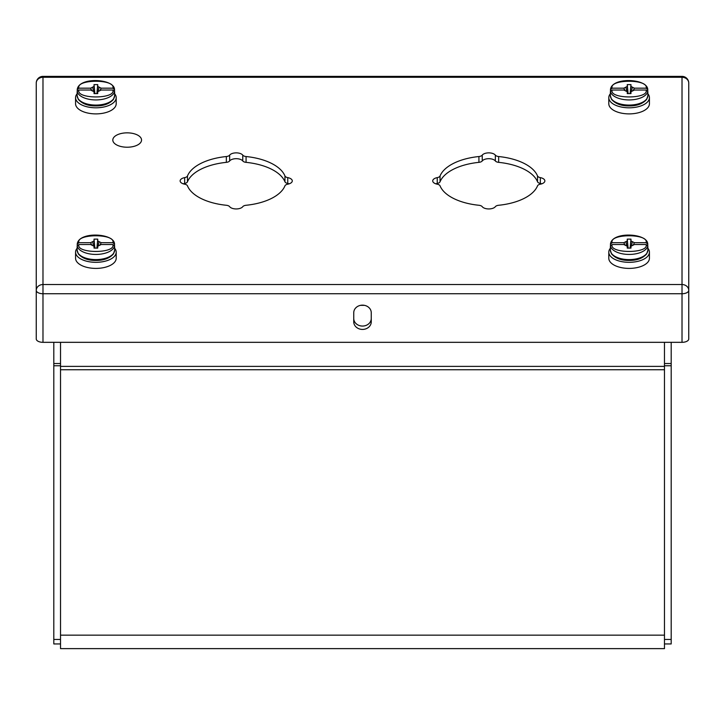 <?xml version="1.0" encoding="UTF-8"?>
<svg xmlns="http://www.w3.org/2000/svg" width="725" height="725" viewBox="0 0 725 725"><rect width="100%" height="100%" fill="white"/><g stroke="black" fill="none" stroke-linecap="round" stroke-linejoin="round"><path stroke-width="1.09" d="M60.519 342.327L60.519 366.379L664.472 366.379L664.472 342.327M664.472 366.379L664.472 648.621L60.519 648.621L60.519 635.154L664.472 635.154M60.519 366.379L60.519 635.154M127.174 147.22A14.373 7.187 180 0 1 112.81 140.034A14.373 7.187 180 0 1 127.174 132.847A14.373 7.187 -0 0 1 141.547 140.034A14.373 7.187 -0 0 1 127.174 147.22M671.196 342.327L671.196 643.945L664.472 643.945L671.196 643.945M53.804 342.327L53.804 643.945L60.519 643.945L53.804 643.945M77.14 248.249A20.318 10.159 -0 0 0 75.563 252.164A20.318 10.159 -0 0 0 95.881 262.323A20.318 10.159 -0 0 0 116.208 252.164A20.318 10.159 -0 0 0 114.632 248.249M75.563 252.164L75.563 258.245A20.318 10.159 -0 0 0 95.881 268.404A20.318 10.159 -0 0 0 116.208 258.245L116.208 252.164M97.739 246.246L97.739 248.104L94.032 248.104L94.032 246.246L90.607 244.533L78.925 244.533L77.231 245.993L77.231 247.742A18.75 9.371 180 0 1 77.14 246.817A18.75 9.371 180 0 1 77.231 245.893L77.258 243.899C78.943 231.23 114.07 233.06 114.514 243.899L114.541 245.893A18.75 9.371 180 0 1 114.632 246.817A18.75 9.371 180 0 1 114.541 247.742L114.541 245.993L112.846 244.533L101.165 244.533L97.739 246.246L97.503 248.104M100.095 244.842L101.165 242.685L112.846 242.685L114.541 244.144M77.231 244.144L78.925 242.685L90.607 242.685L91.667 244.842M101.165 242.685L97.739 240.972L97.739 239.123L94.032 239.123L94.032 240.972L90.607 242.685M93.398 245.693L92.782 242.059M94.748 248.104L94.032 240.972M94.866 248.104L94.032 239.123M96.896 248.104L97.739 239.123M97.014 248.104L97.739 240.972M98.373 245.693L98.99 242.059M94.032 246.246L94.268 248.104M610.368 248.249A20.318 10.159 -0 0 0 608.792 252.164A20.318 10.159 -0 0 0 629.11 262.323A20.318 10.159 -0 0 0 649.428 252.164A20.318 10.159 -0 0 0 647.86 248.249M608.792 252.164L608.792 258.245A20.318 10.159 -0 0 0 629.11 268.404A20.318 10.159 -0 0 0 649.428 258.245L649.428 252.164M630.967 246.246L630.967 248.104L627.261 248.104L627.261 246.246L623.835 244.533L612.154 244.533L610.459 245.993L610.459 247.742A18.75 9.371 180 0 1 610.368 246.817A18.75 9.371 180 0 1 610.459 245.893L610.486 243.899C612.172 231.23 647.298 233.06 647.742 243.899L647.769 245.893A18.75 9.371 180 0 1 647.86 246.817A18.75 9.371 180 0 1 647.769 247.742L647.769 245.993L646.075 244.533L634.393 244.533L630.967 246.246L630.732 248.104M633.324 244.842L634.393 242.685L646.075 242.685L647.769 244.144M610.459 244.144L612.154 242.685L623.835 242.685L624.896 244.842M634.393 242.685L630.967 240.972L630.967 239.123L627.261 239.123L627.261 240.972L623.835 242.685M626.627 245.693L626.01 242.059M627.977 248.104L627.261 240.972M628.095 248.104L627.261 239.123M630.125 248.104L630.967 239.123M630.243 248.104L630.967 240.972M631.602 245.693L632.218 242.059M627.261 246.246L627.497 248.104M610.368 93.733A20.318 10.159 -0 0 0 608.792 97.648A20.318 10.159 -0 0 0 629.11 107.807A20.318 10.159 -0 0 0 649.428 97.648A20.318 10.159 -0 0 0 647.86 93.733M608.792 97.648L608.792 103.729A20.318 10.159 -0 0 0 629.11 113.888A20.318 10.159 -0 0 0 649.428 103.729L649.428 97.648M630.967 91.731L630.967 93.588L627.261 93.588L627.261 91.731L623.835 90.027L612.154 90.027L610.459 91.477L610.459 93.235A18.75 9.371 180 0 1 610.368 92.302A18.75 9.371 180 0 1 610.459 91.377L610.486 89.383C612.172 76.723 647.298 78.545 647.742 89.383L647.769 91.377A18.75 9.371 180 0 1 647.86 92.302A18.75 9.371 180 0 1 647.769 93.235L647.769 91.477L646.075 90.027L634.393 90.027L630.967 91.731L630.732 93.588M633.324 90.326L634.393 88.169L646.075 88.169L647.769 89.628M610.459 89.628L612.154 88.169L623.835 88.169L624.896 90.326M634.393 88.169L630.967 86.456L630.967 84.608L627.261 84.608L627.261 86.456L623.835 88.169M626.627 91.187L626.01 87.544M627.977 93.588L627.261 86.456M628.095 93.588L627.261 84.608M630.125 93.588L630.967 84.608M630.243 93.588L630.967 86.456M631.602 91.187L632.218 87.544M627.261 91.731L627.497 93.588M77.14 93.733A20.318 10.159 -0 0 0 75.563 97.648A20.318 10.159 -0 0 0 95.881 107.807A20.318 10.159 -0 0 0 116.199 97.648A20.318 10.159 -0 0 0 114.632 93.733M75.563 97.648L75.563 103.729A20.318 10.159 -0 0 0 95.881 113.888A20.318 10.159 -0 0 0 116.199 103.729L116.199 97.648M97.739 91.731L97.739 93.588L94.032 93.588L94.032 91.731L90.607 90.027L78.925 90.027L77.231 91.477L77.231 93.235A18.75 9.371 180 0 1 77.14 92.302A18.75 9.371 180 0 1 77.231 91.377L77.258 89.383C78.943 76.723 114.07 78.545 114.514 89.383L114.541 91.377A18.75 9.371 180 0 1 114.632 92.302A18.75 9.371 180 0 1 114.541 93.235L114.541 91.477L112.846 90.027L101.165 90.027L97.739 91.731L97.503 93.588M100.095 90.326L101.165 88.169L112.846 88.169L114.541 89.628M77.231 89.628L78.925 88.169L90.607 88.169L91.667 90.326M101.165 88.169L97.739 86.456L97.739 84.608L94.032 84.608L94.032 86.456L90.607 88.169M93.398 91.187L92.782 87.544M94.748 93.588L94.032 86.456M94.866 93.588L94.032 84.608M96.896 93.588L97.739 84.608M97.014 93.588L97.739 86.456M98.373 91.187L98.99 87.544M94.032 91.731L94.268 93.588M184.657 177.625A4.486 2.248 -0 0 0 187.467 175.976A49.735 24.867 180 0 1 226.345 156.537A4.486 2.248 -0 0 0 229.653 155.132A7.014 3.507 180 0 1 236.205 152.866A7.014 3.507 180 0 1 242.766 155.132A4.486 2.248 -0 0 0 246.074 156.537A49.735 24.867 180 0 1 284.952 175.976A4.486 2.248 -0 0 0 287.762 177.625A7.014 3.507 180 0 1 292.284 180.906A7.014 3.507 180 0 1 287.762 184.186A4.486 2.248 -0 0 0 284.952 185.836A49.735 24.867 180 0 1 246.074 205.275A4.486 2.248 -0 0 0 242.766 206.679A7.014 3.507 180 0 1 236.205 208.945A7.014 3.507 180 0 1 229.653 206.679A4.486 2.248 -0 0 0 226.345 205.275A49.735 24.867 180 0 1 187.467 185.836A4.486 2.248 -0 0 0 184.657 184.186A7.014 3.507 180 0 1 180.135 180.906A7.014 3.507 180 0 1 184.657 177.625L184.657 183.443A4.486 2.248 -0 0 0 187.467 181.794A49.735 24.867 180 0 1 226.345 162.355A4.486 2.248 -0 0 0 229.653 160.95A7.014 3.507 180 0 1 236.205 158.684A7.014 3.507 180 0 1 242.766 160.95A4.486 2.248 -0 0 0 246.074 162.355A49.735 24.867 180 0 1 284.952 181.794A4.486 2.248 -0 0 0 287.762 183.443A7.014 3.507 180 0 1 289.184 183.815M437.238 177.625A4.486 2.248 -0 0 0 440.048 175.976A49.735 24.867 180 0 1 478.926 156.537A4.486 2.248 -0 0 0 482.234 155.132A7.014 3.507 180 0 1 488.795 152.866A7.014 3.507 180 0 1 495.347 155.132A4.486 2.248 -0 0 0 498.655 156.537A49.735 24.867 180 0 1 537.533 175.976A4.486 2.248 -0 0 0 540.342 177.625A7.014 3.507 180 0 1 544.865 180.906A7.014 3.507 180 0 1 540.342 184.186A4.486 2.248 -0 0 0 537.533 185.836A49.735 24.867 180 0 1 498.655 205.275A4.486 2.248 -0 0 0 495.347 206.679A7.014 3.507 180 0 1 488.795 208.945A7.014 3.507 180 0 1 482.234 206.679A4.486 2.248 -0 0 0 478.926 205.275A49.735 24.867 180 0 1 440.048 185.836A4.486 2.248 -0 0 0 437.238 184.186A7.014 3.507 180 0 1 432.716 180.906A7.014 3.507 180 0 1 437.238 177.625L437.238 183.443A4.486 2.248 -0 0 0 440.048 181.794A49.735 24.867 180 0 1 478.926 162.355A4.486 2.248 -0 0 0 482.234 160.95A7.014 3.507 180 0 1 488.795 158.684A7.014 3.507 180 0 1 495.347 160.95A4.486 2.248 -0 0 0 498.655 162.355A49.735 24.867 180 0 1 537.533 181.794A4.486 2.248 -0 0 0 540.342 183.443A7.014 3.507 180 0 1 541.765 183.815M183.235 183.815A7.014 3.507 180 0 1 184.657 183.443M435.816 183.815A7.014 3.507 180 0 1 437.238 183.443M688.75 83.112A6.733 6.733 0 0 0 682.017 76.379L682.017 77.276L42.983 77.276L42.983 284.535L682.017 284.535L682.017 77.276A6.733 5.836 -0 0 1 688.75 83.112L688.75 338.965A6.733 3.371 180 0 1 682.017 342.327L682.017 293.734L42.983 293.734L42.983 342.327L682.017 342.327M42.983 342.327A6.733 3.371 180 0 1 36.25 338.965L36.25 83.112A6.733 5.836 -0 0 1 42.983 77.276L42.983 76.379A6.733 6.733 0 0 0 36.25 83.112M353.746 321.846L353.746 312.729A8.754 7.576 -0 0 1 362.5 305.153A8.754 7.576 -0 0 1 371.254 312.729L371.254 321.846A8.754 7.576 -0 0 1 362.5 329.422A8.754 7.576 -0 0 1 353.746 321.846M371.254 318.483A8.754 7.576 -0 0 1 362.5 326.06A8.754 7.576 -0 0 1 353.746 318.483M360.542 305.343L364.458 305.343M60.519 369.75L664.472 369.75M664.472 363.524L671.196 363.524M664.472 639.45L671.196 639.45M664.472 365.772L671.196 365.772M60.519 363.524L53.804 363.524M60.519 639.45L53.804 639.45M60.519 365.772L53.804 365.772M96.099 259.595A18.75 9.371 180 0 1 77.14 250.225L78.318 253.886C82.26 258.363 88.187 260.547 96.09 260.438C103.82 260.465 109.602 258.281 113.453 253.886L114.632 250.225A18.75 9.371 180 0 1 96.099 259.595M114.541 245.993A18.75 9.371 180 0 1 95.881 254.439A18.75 9.371 180 0 1 77.231 245.993M112.846 244.533C116.109 253.741 75.663 253.741 78.925 244.533M78.925 242.685C75.663 233.477 116.109 233.477 112.846 242.685M629.327 259.595A18.75 9.371 180 0 1 610.368 250.225L611.547 253.886C615.489 258.363 621.407 260.547 629.318 260.438C637.048 260.465 642.83 258.281 646.682 253.886L647.86 250.225A18.75 9.371 180 0 1 629.327 259.595M647.769 245.993A18.75 9.371 180 0 1 629.11 254.439A18.75 9.371 180 0 1 610.459 245.993M646.075 244.533C649.337 253.741 608.891 253.741 612.154 244.533M612.154 242.685C608.891 233.477 649.337 233.477 646.075 242.685M629.327 105.08A18.75 9.371 180 0 1 610.368 95.709L611.547 99.37C615.489 103.847 621.407 106.031 629.318 105.922C637.048 105.95 642.83 103.766 646.682 99.37L647.86 95.709A18.75 9.371 180 0 1 629.327 105.08M647.769 91.477A18.75 9.371 180 0 1 629.11 99.932A18.75 9.371 180 0 1 610.459 91.477M646.075 90.027C649.337 99.234 608.891 99.234 612.154 90.027M612.154 88.169C608.891 78.962 649.337 78.962 646.075 88.169M96.099 105.08A18.75 9.371 180 0 1 77.14 95.709L78.318 99.37C82.26 103.847 88.187 106.031 96.09 105.922C103.82 105.95 109.602 103.766 113.453 99.37L114.632 95.709A18.75 9.371 180 0 1 96.099 105.08M114.541 91.477A18.75 9.371 180 0 1 95.881 99.932A18.75 9.371 180 0 1 77.231 91.477M112.846 90.027C116.109 99.234 75.663 99.234 78.925 90.027M78.925 88.169C75.663 78.962 116.109 78.962 112.846 88.169M682.017 293.734A6.733 3.371 -0 0 0 688.75 290.372A6.733 5.836 -0 0 0 682.017 284.535L682.017 293.734M42.983 293.734L42.983 284.535A6.733 5.836 -0 0 0 36.25 290.372A6.733 3.371 -0 0 0 42.983 293.734M226.345 162.355L226.345 156.537M187.467 181.794L187.467 175.976M229.653 160.95L229.653 155.132M242.766 160.95L242.766 155.132M246.074 162.355L246.074 156.537M284.952 181.794L284.952 175.976M287.762 183.443L287.762 177.625M478.926 162.355L478.926 156.537M440.048 181.794L440.048 175.976M482.234 160.95L482.234 155.132M495.347 160.95L495.347 155.132M498.655 162.355L498.655 156.537M537.533 181.794L537.533 175.976M540.342 183.443L540.342 177.625M60.519 648.621L664.472 648.621M114.632 250.225L114.632 246.817M77.14 250.225L77.14 246.817M647.86 250.225L647.86 246.817M610.368 250.225L610.368 246.817M647.86 95.709L647.86 92.302M610.368 95.709L610.368 92.302M114.632 95.709L114.632 92.302M77.14 95.709L77.14 92.302M682.017 76.379L42.983 76.379"/></g></svg>
